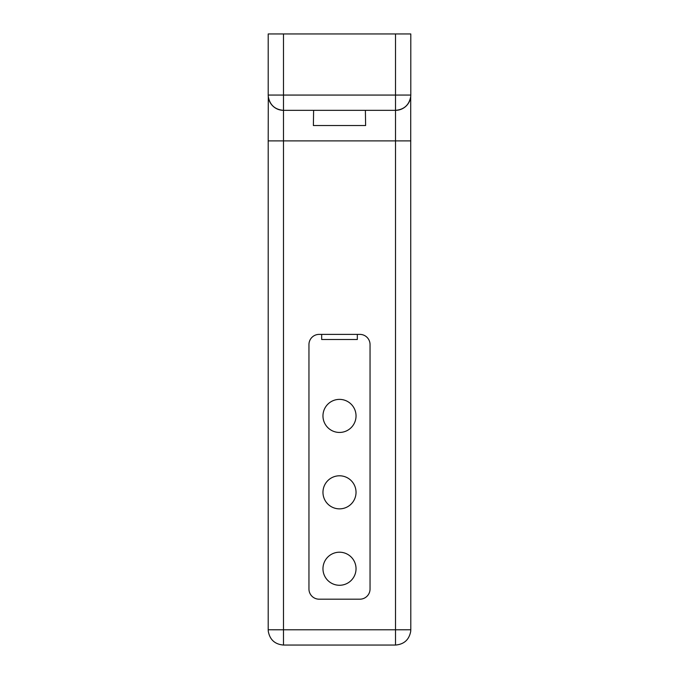 <?xml version="1.0" encoding="UTF-8"?>
<svg xmlns="http://www.w3.org/2000/svg" width="679" height="679" viewBox="0 0 679 679"><rect width="100%" height="100%" fill="white"/><g stroke="black" fill="none" stroke-linecap="round" stroke-linejoin="round"><path stroke-width="1.02" d="M268.205 140.884L268.281 96.554C269.843 105.016 274.91 109.608 283.483 110.338L283.483 629.781L268.205 629.773L268.205 140.884L395.517 140.884L395.517 110.338C404.09 109.608 409.157 105.016 410.719 96.554L410.795 629.773L395.517 629.781L395.517 140.884L410.795 140.884M395.517 33.95L410.795 33.95L410.795 95.06A15.277 15.277 0 0 1 395.517 110.338L395.517 95.068L410.795 95.06A15.277 15.277 0 0 1 395.517 110.338L283.483 110.338A15.277 15.277 0 0 1 268.205 95.06L283.483 95.068L283.483 110.338A15.277 15.277 0 0 1 268.205 95.06L268.205 33.95L283.483 33.95L283.483 95.068L395.517 95.068L395.517 33.95L283.483 33.95M268.281 631.266L268.205 629.773L268.281 631.266C269.843 639.728 274.91 644.32 283.483 645.05L395.517 645.05C404.09 644.32 409.157 639.728 410.719 631.266L410.795 629.773L410.719 631.266M365.387 110.338L365.616 125.53L313.384 125.53L313.613 110.338M322.966 568.739A16.534 16.534 0 0 0 339.5 585.273A16.534 16.534 0 0 0 356.034 568.739A16.534 16.534 0 0 0 339.5 552.205A16.534 16.534 0 0 0 322.966 568.739M322.966 492.326A16.534 16.534 0 0 0 339.5 508.86A16.534 16.534 0 0 0 356.034 492.326A16.534 16.534 0 0 0 339.5 475.792A16.534 16.534 0 0 0 322.966 492.326M322.966 415.913A16.534 16.534 0 0 0 339.5 432.447A16.534 16.534 0 0 0 356.034 415.913A16.534 16.534 0 0 0 339.5 399.379A16.534 16.534 0 0 0 322.966 415.913M370.047 589.016L370.047 344.559A10.168 10.168 0 0 0 359.878 334.391L319.122 334.391A10.168 10.168 0 0 0 308.953 344.559L308.953 589.016A10.168 10.168 0 0 0 319.122 599.184L359.878 599.184A10.168 10.168 0 0 0 370.047 589.016M357.324 334.391L357.324 339.5L321.676 339.5L321.676 334.391M395.517 645.05L395.517 629.781L283.483 629.781L283.483 645.05M410.719 96.554L410.795 95.06M268.205 95.06L268.281 96.554"/></g></svg>
